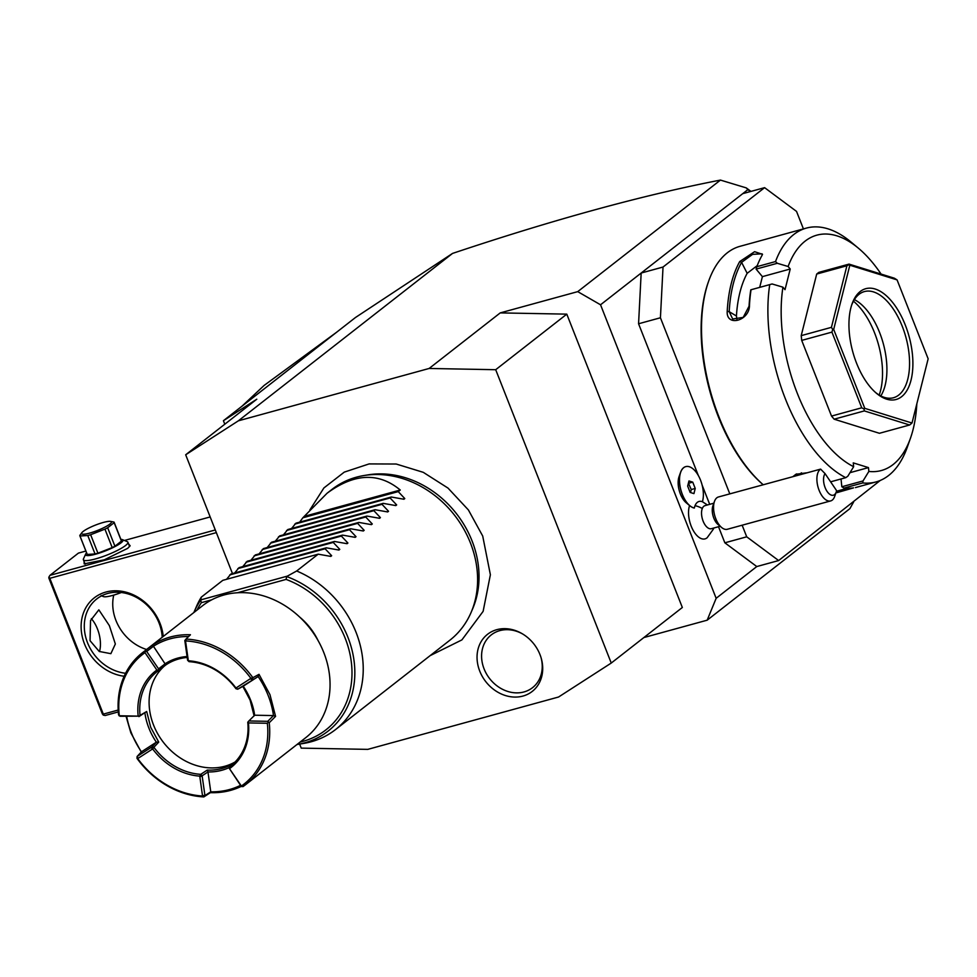 <?xml version="1.0" encoding="UTF-8"?>
<svg xmlns="http://www.w3.org/2000/svg" width="977" height="977" viewBox="0 0 977 977"><rect width="100%" height="100%" fill="white"/><g stroke="black" fill="none" stroke-linecap="round" stroke-linejoin="round"><path stroke-width="1.47" d="M299.634 744.083L301.234 748.126L367.779 749.371L558.563 697.016L611.248 663.053L495.693 369.709L429.135 368.463L238.364 420.818L185.679 454.781L232.477 573.572M539.988 654.602A36.259 30.543 52 0 1 541.209 658.168A36.259 30.543 52 0 1 521.339 696.454A36.259 30.543 52 0 1 479.756 671.138A36.259 30.543 52 0 1 486.302 635.343A36.259 30.543 52 0 1 522.011 633.597A36.259 30.543 52 0 1 539.988 654.602M643.867 637.554L707.165 620.187L849.88 508.651L853.654 501.934M707.165 620.187L716.153 598.303L600.537 304.787L577.737 291.635L500.236 312.896L566.794 314.142L682.337 607.486L611.248 663.053M577.737 291.635L720.452 180.086L746.22 187.877L747.869 189.648L600.537 304.787M429.135 368.463L500.236 312.896M185.679 454.781L256.78 399.214L223.415 420.721L355.445 317.525L452.534 253.422L238.364 420.818M452.534 253.422C554.044 219.459 643.354 195.009 720.452 180.086M716.153 598.303L756.784 566.55L724.849 542.809L746.709 536.813L778.645 560.554L880.253 480.452M803.424 228.911L796.524 211.398L764.6 187.657L663.029 267.039L641.168 273.035L638.567 323.766L698.36 475.567M702.17 485.215L709.693 504.34M718.51 526.725L724.849 542.809M713.711 528.044A21.531 15.412 21.8 0 1 713.308 529.241L707.128 537.765A20.114 10.222 -105.3 0 1 693.023 530.096A20.114 10.222 -105.3 0 1 689.567 505.549M689.738 505.695L686.196 502.74A16.743 8.512 -105.3 0 1 679.052 476.666L680.578 472.318A21.445 10.894 74.7 0 0 689.738 505.695A21.445 10.894 74.7 0 0 694.22 508.04L694.342 508.028A17.549 8.915 74.7 0 1 695.05 505.646A17.549 8.915 74.7 0 1 702.402 501.726A21.445 10.894 74.7 0 0 699.508 477.79A21.445 10.894 74.7 0 0 685.769 466.615A21.445 10.894 74.7 0 0 680.31 487.572A21.445 10.894 74.7 0 0 694.342 508.028M756.784 566.55L778.645 560.554M638.567 323.766L660.428 317.769L729.795 493.861M742.141 525.211L746.709 536.813M663.029 267.039L660.428 317.769M764.6 187.657L742.74 193.654M708.154 282.548A130.161 66.155 74.7 0 0 718.351 416.739A130.161 66.155 74.7 0 0 763.147 484.702A131.602 66.876 74.7 0 1 718.938 416.898A131.602 66.876 74.7 0 1 708.63 281.217L708.154 282.548M854.79 245.337A131.602 66.876 74.7 0 0 851.114 242.113A131.602 66.876 74.7 0 0 806.355 228.105L739.98 246.326A131.602 66.876 74.7 0 0 708.63 281.217M806.355 228.105A131.602 66.876 74.7 0 0 775.53 261.555L777.301 263.289L788.134 266.501A122.027 62.015 74.7 0 1 858.343 248.146L851.114 242.113M788.134 266.501L790.222 269.005L785.019 289.68L782.931 287.177L772.099 283.965L751.044 289.754A131.602 66.876 74.7 0 0 749.469 305.276C749.701 320.786 726.167 327.295 727.206 311.382L729.196 311.663A130.161 66.155 -105.3 0 1 741.592 262.349L739.748 261.543L754.598 251.687L762.524 254.325L761.999 255.437A131.602 66.876 74.7 0 0 756.845 266.684L775.53 261.555M727.206 311.382A131.602 66.876 -105.3 0 1 739.736 261.543M769.729 284.625A131.602 66.876 74.7 0 0 785.313 398.677A131.602 66.876 74.7 0 0 845.764 477.668L847.828 476.214L853.654 466.701L853.251 462.878L868.455 467.604L868.858 471.427L863.033 480.94L862.728 482.943L844.055 488.073A131.602 66.876 74.7 0 0 853.556 487.865L836.947 492.652M881.083 274.073A122.027 62.015 74.7 0 0 858.343 248.146M830.621 481.82L845.764 477.668M793.116 476.483L795.84 474.297L806.355 472.856M862.728 482.943A131.602 66.876 74.7 0 0 876.003 481.93A131.602 66.876 74.7 0 0 907.352 447.039L910.479 438.16A122.027 62.015 74.7 0 0 916.829 403.819M868.858 471.427A122.027 62.015 74.7 0 0 910.479 438.16M863.033 480.94L841.832 486.754L844.055 488.073M847.144 488.268L836.434 491.321M794.252 476.165L796.463 474.004M782.931 287.177A122.027 62.015 74.7 0 0 853.654 466.701M831.525 416.08L861.738 407.788L864.071 409.07L864.34 410.914L909.636 424.995L879.434 433.287L834.138 419.194L831.525 416.08L801.714 340.399L801.213 335.636L816.699 274.048L818.811 272.388L849.025 264.108L849.831 265.207L833.686 329.432L864.767 408.337L912.005 423.029L928.15 358.803L897.069 279.886L849.831 265.207M790.222 269.005L762.402 276.638L756.1 269.102L756.845 266.684M759.703 287.36L762.402 276.638M749.469 305.276L749.066 306.204A130.161 66.155 74.7 0 1 750.8 289.815L772.099 283.965M749.066 306.204L743.192 317.403L732.677 319.003L729.196 311.663L736.426 315.998L737.049 320.004M757.248 265.622L747.161 273.316L741.592 262.349L752.583 254.35L761.999 253.812L762.121 255.217M756.1 269.102L777.301 263.289M747.161 273.316A117.24 59.585 74.7 0 0 736.426 315.998M841.026 478.974L841.832 486.754M850.002 472.673L868.455 467.604M801.287 472.819A117.24 59.585 74.7 0 0 802.923 473.796M909.636 424.995L912.005 423.029M864.071 409.07L864.767 408.337M834.138 419.194L864.34 410.914M801.213 335.636L831.427 327.344L832.709 329.444L833.686 329.432M832.709 329.444L831.928 332.119L861.738 407.788M801.714 340.399L831.928 332.119M849.001 264.645L846.912 265.756L831.427 327.344M816.699 274.048L846.912 265.756M897.069 279.886L894.321 278.189L849.025 264.108M905.3 325.06A57.423 29.188 -105.3 0 1 908.964 386.416A57.423 29.188 -105.3 0 1 876.577 393.377A57.423 29.188 -105.3 0 1 856.548 363.163A57.423 29.188 -105.3 0 1 852.042 303.957A57.423 29.188 -105.3 0 1 905.3 325.06M851.663 305.105A55.03 27.967 -105.3 0 1 864.364 291.586A55.03 27.967 -105.3 0 1 902.296 326.403A55.03 27.967 -105.3 0 1 893.491 397.737A55.03 27.967 -105.3 0 1 875.673 392.595M854.386 299.609A55.03 27.967 74.7 0 1 879.642 332.62A55.03 27.967 -105.3 0 1 880.814 395.929M879.202 395.038A60.012 30.495 74.7 0 0 874.598 332.937A60.012 30.495 74.7 0 0 853.458 301.197M750.434 191.541L747.869 189.648M750.971 191.394L746.22 187.877M223.415 420.721L224.783 424.213M242.076 406.139L264.095 385.451L336.882 332.046M118.193 710.035L103.318 714.114L49.827 578.311L216.344 532.624M124.152 676.255A45.467 38.298 52 0 1 84.523 644.026A45.467 38.298 52 0 1 105.882 592.05A45.467 38.298 52 0 1 160.033 623.314A45.467 38.298 52 0 1 163.232 636.479M103.318 714.114L103.257 715.091L102.341 713.869L48.85 578.066L48.899 577.089L49.827 578.311M118.315 711.915L105.198 715.506L103.257 715.091M215.294 529.961L49.974 575.331L78.416 553.104L85.866 551.052M124.433 540.464L210.165 516.943M128.61 544.006L130.136 545.752L127.718 548.329L104.283 559.809L84.169 563.863L84.095 561.543M49.974 575.331L48.899 577.089M99.459 651.598A22.727 11.553 74.7 0 0 97.431 628.895A22.727 11.553 74.7 0 0 91.325 618.685M90.055 640.704L90.543 620.554L98.836 609.831L109.363 625.622L115.347 644.002L110.865 653.674L99.214 651.451L90.055 640.704M125.569 673.275A43.073 36.283 52 0 1 87.515 642.695A43.073 36.283 52 0 1 96.772 598.938A43.073 36.283 52 0 1 159.068 623.057A43.073 36.283 52 0 1 162.219 637.26M113.735 595.103A43.073 36.283 -128 0 0 115.958 620.468A43.073 36.283 -128 0 0 146.587 649.485M129.526 666.558L132.2 662.907M121.319 592.514A19.137 3.419 158.5 0 1 103.379 596.581L101.071 595.616M85.121 564.095A23.924 4.274 158.5 0 1 85.023 563.912L83.387 559.76A23.924 4.274 158.5 0 1 83.472 558.881L85.634 554.118A20.102 3.59 158.5 0 1 86.599 552.897M120.879 539.389A20.102 3.59 158.5 0 1 122.418 539.634L127.254 541.637A23.924 4.274 158.5 0 1 127.914 542.211A23.924 4.274 158.5 0 1 125.52 545.532A23.924 4.274 158.5 0 1 101.193 557.171A23.924 4.274 158.5 0 1 83.387 559.76M127.914 542.211L129.55 546.375A23.924 4.274 158.5 0 1 129.599 546.583M122.418 539.634A20.102 3.59 158.5 0 1 120.953 542.907A20.102 3.59 158.5 0 1 98.86 553.226A20.102 3.59 158.5 0 1 85.634 554.118M82.007 532.502L79.833 535.396A18.429 3.297 -21.5 0 0 79.858 535.787L87.124 554.228A18.429 3.297 158.5 0 0 87.258 554.447L95.05 553.959A18.429 3.297 158.5 0 0 97.92 553.177L112.208 547.596A18.429 3.297 -21.5 0 0 114.92 546.216L107.653 527.763L114.162 522.671A18.429 3.297 -21.5 0 0 114.138 522.28A18.429 3.297 -21.5 0 0 114.004 522.072L110.328 521.352A16.035 2.87 -21.5 0 0 103.306 522.451A16.035 2.87 -21.5 0 0 82.007 532.502A16.035 2.87 -21.5 0 0 89.701 533.088A16.035 2.87 -21.5 0 0 106.627 526.188A16.035 2.87 -21.5 0 0 110.328 521.352M114.92 546.216L121.429 541.124A18.429 3.297 -21.5 0 0 121.404 540.733L114.138 522.28M121.429 541.124L114.162 522.671M112.208 547.596L104.942 529.143A18.429 3.297 -21.5 0 0 107.653 527.763M97.92 553.177L90.641 534.724L104.942 529.143M95.05 553.959L87.771 535.506A18.429 3.297 -21.5 0 0 89.176 535.14A18.429 3.297 -21.5 0 0 90.641 534.724M87.258 554.447L79.992 535.994L87.771 535.506M713.833 503.204L705.028 505.622A11.968 6.082 74.7 0 0 702.304 508.467A21.531 15.412 -158.2 0 0 695.05 505.646M720.159 526.273L711.366 528.691A11.968 6.082 -105.3 0 1 703.501 522.048A11.968 6.082 -105.3 0 1 702.304 508.467M685.732 466.627A21.445 10.894 74.7 0 0 685.695 466.627A21.445 10.894 74.7 0 0 680.578 472.318M693.939 493.605L695.221 488.463L692.742 482.137L688.956 480.965L687.661 486.106L690.153 492.432L693.939 493.605M695.221 488.463L691.252 489.55L688.406 483.114M692.742 482.137L688.761 483.224M690.507 492.542L691.252 489.55M836.214 492.042A11.968 6.082 74.7 0 0 836.593 490.637L825.052 473.613A11.968 6.082 74.7 0 0 826.627 490.71A11.968 6.082 74.7 0 0 836.214 492.042L834.651 496.475A16.743 8.512 -105.3 0 1 834.48 496.939A16.743 8.512 -105.3 0 1 830.658 500.92L727.315 529.278A16.743 8.512 -105.3 0 1 721.624 527.495L718.01 524.478A11.968 6.082 -105.3 0 1 712.892 505.842A11.968 6.082 -105.3 0 1 713.015 505.524M830.658 500.92A16.743 8.512 -105.3 0 1 819.654 491.626A16.743 8.512 -105.3 0 1 817.969 472.599A16.743 8.512 -105.3 0 1 820.631 469.119L718.449 496.975A16.743 8.512 74.7 0 0 714.639 500.957A16.743 8.512 -105.3 0 0 714.468 501.409A16.743 8.512 -105.3 0 0 721.624 527.495M825.052 473.613L820.631 469.119M495.693 369.709L566.794 314.142M364.055 475.518L367.987 474.871A93.597 78.856 52 0 1 472.025 540.855A93.597 78.856 52 0 1 472.66 608.793L471.085 612.457A95.709 80.627 -128 0 0 470.438 542.98A95.709 80.627 -128 0 0 364.055 475.518A95.709 80.627 -128 0 0 332.009 489.379L327.063 493.251L302.846 517.786L299.658 522.17M335.514 729.587A95.709 80.627 -128 0 0 356.068 632.363A95.709 80.627 -128 0 0 296.666 570.995L286.627 576.54A92.339 77.794 52 0 1 354.663 667.083A92.339 77.794 52 0 1 297.191 744.486L303.481 743.448A95.709 80.627 -128 0 0 335.514 729.587L449.884 640.204A95.709 80.627 -128 0 0 471.085 612.457M201.274 597.167A95.709 80.627 -128 0 0 196.45 606.509L193.922 612.359A92.339 77.794 52 0 1 200.688 600.122L201.274 597.167L222.805 580.338L318.197 554.167L296.666 570.995M200.688 600.122L201.372 602.662A90.031 75.84 52 0 0 196.988 610.1M300.122 742.056A90.031 75.84 52 0 0 351.671 665.386A90.031 75.84 52 0 0 286.114 579.41L286.627 576.54M299.707 617.098A59.817 50.401 52 0 1 318.148 640.692M119.011 715.738L139.186 716.153L120.061 716.263L118.583 714.834A83.741 70.552 52 0 1 142.337 652.807L202.666 605.655A83.741 70.552 -128 0 1 323.79 652.551A83.741 70.552 52 0 1 305.801 737.623L245.471 784.775A83.741 70.552 52 0 1 242.968 786.632L241.099 786.131L229.07 768.032L241.759 786.595M141.799 753.084L130.845 732.799L126.082 716.373M203.851 796.914A83.741 70.552 52 0 1 136.975 758.311L137.72 758.592L152.644 748.932A61.258 51.61 -128 0 0 199.76 776.129L202.544 796.011L203.851 796.914L210.373 792.665A83.741 70.552 52 0 0 241.368 786.326M184.812 640.497L185.606 641.486L186.082 640.949A82.312 69.343 52 0 1 250.906 678.356L235.97 688.016A61.258 51.61 -128 0 0 188.866 660.818L188.976 661.6L187.608 660.281L184.812 640.497L185.984 639.08A83.741 70.552 52 0 1 252.86 677.684L259.015 674.338L269.957 694.623L275.575 716.385L269.225 722.748A83.741 70.552 52 0 1 245.471 784.775M185.984 639.08L190.442 634.757A83.741 70.552 52 0 0 152.29 645.223L144.84 650.951A83.741 70.552 52 0 0 142.337 652.807M269.225 722.748L267.747 721.319L273.499 715.579L275.575 716.385M259.015 674.338L258.136 676.572L243.224 686.196A61.258 51.61 52 0 1 254.655 715.213L273.499 715.579A82.312 69.343 -128 0 0 258.148 676.572M268.174 722.333L267.344 723.273L248.463 722.919L248.036 721.893L248.866 720.965L267.747 721.319M248.463 722.919A61.258 51.61 52 0 1 229.729 768.496M248.036 721.893L247.767 722.247A59.817 50.401 52 0 1 230.743 765.919A59.817 50.401 52 0 1 229.4 766.921L229.07 768.032M241.6 785.887A82.312 69.343 -128 0 0 267.344 723.273M240.55 785.313A82.312 69.343 52 0 1 210.776 791.822L210.373 792.665M152.644 748.932L153.89 747.283A59.817 50.401 -128 0 0 200.749 774.334L207.234 770.096L207.967 771.952L202.129 775.799L204.95 795.608L203.875 796.866M203.008 795.461L204.926 795.583L210.763 791.822L207.967 771.952A61.258 51.61 -128 0 0 229.216 767.556M202.129 775.799L200.358 776.715M199.76 776.129L200.798 774.443L202.141 775.738M202.544 796.011A82.312 69.343 52 0 1 137.72 758.592M136.963 758.237L137.122 756.467L152.009 746.88L151.887 748.736M152.009 746.88L153.755 747.295M126.668 716.385A82.312 69.343 -128 0 0 141.445 751.814L137.122 756.467L137.794 757.822M139.186 716.153L140.041 715.347A59.817 50.401 52 0 1 157.065 671.663A59.817 50.401 52 0 1 158.408 670.662L156.857 670.039L144.987 652.648A82.312 69.343 -128 0 0 119.255 715.274M138.123 715.628A61.258 51.61 52 0 1 156.857 670.039M144.987 652.648L144.84 650.951M145.414 651.488L146.697 651.464L153.438 646.273L165.809 664.946A59.817 50.401 -128 0 1 187.205 657.46M152.29 645.223L153.438 646.273A82.312 69.343 52 0 1 188.598 636.552M146.697 651.464L158.567 668.842L158.152 670.014M158.567 668.842L165.308 663.652A61.258 51.61 -128 0 1 187.083 656.532M186.082 640.949L185.886 639.202M187.608 660.281L188.268 660.244L185.606 641.486M235.97 688.016L235.945 688.712A59.817 50.401 -128 0 0 189.086 661.661L188.976 661.6M258.136 676.572L237.729 689.2L236.019 688.761M243.212 686.196L237.704 689.212L236.727 688.223M252.591 679.626L250.833 679.125M252.86 677.684L250.906 678.356M252.811 677.83L252.64 679.589M254.643 715.213L248.866 720.965M140.041 715.347L146.672 711.5L150.727 727.34L158.738 742.105L153.89 747.283M207.234 770.096A59.817 50.401 -128 0 0 233.869 763.22M229.4 766.921L232.502 764.478M254.13 715.933L250.088 700.082L242.833 686.404M164.441 665.996A59.817 50.401 -128 0 0 153.572 725.117A59.817 50.401 -128 0 0 235.152 761.95M158.408 670.662L165.809 664.946M146.672 711.5L138.929 716.617M156.369 742.19A61.258 51.61 52 0 1 144.938 713.198M152.07 746.843L156.393 742.166L158.738 742.105M141.445 751.814L156.381 742.178M330.8 556.402L331.655 555.73L330.8 556.402L318.197 554.167M329.884 556.218L331.655 555.73L325.109 548.769L326.318 547.816L338.921 550.051L339.788 549.379L338.921 550.051M338.018 549.868L339.788 549.379L333.23 542.418L334.439 541.466L347.055 543.7L347.91 543.029L347.055 543.7M346.139 543.517L347.91 543.029L341.352 536.068L342.573 535.115L355.176 537.35L356.031 536.678L355.176 537.35M354.26 537.167L356.031 536.678L349.485 529.717L350.694 528.765L363.297 531L364.165 530.328L363.297 531M362.394 530.816L364.165 530.328L357.606 523.367L358.815 522.414L371.431 524.649L372.286 523.977L371.431 524.649M370.515 524.466L372.286 523.977L365.728 517.016L366.949 516.064L379.552 518.298L380.407 517.627L379.552 518.298M378.636 518.115L380.407 517.627L373.861 510.666L375.07 509.713L387.674 511.948L388.541 511.276L387.674 511.948M386.77 511.765L388.541 511.276L381.983 504.315L383.192 503.363L395.807 505.597L396.662 504.926L395.807 505.597M394.891 505.414L396.662 504.926L390.104 497.965L391.325 497.012L403.928 499.247L404.783 498.575L403.928 499.247M403.012 499.064L404.783 498.575L398.237 491.614L400.265 490.027C378.697 472.135 354.297 473.21 327.063 493.251M391.325 497.012L295.933 523.183L291.537 528.52M383.192 503.363L287.812 529.534L283.415 534.871M375.07 509.713L279.678 535.885L275.282 541.221M366.949 516.064L271.557 542.235L267.161 547.572M358.815 522.414L263.436 548.585L259.039 553.922M350.694 528.765L255.302 554.936L250.906 560.273M342.573 535.115L247.181 561.287L242.785 566.623M334.439 541.466L239.06 567.637L234.663 572.974M326.318 547.816L230.926 573.987L226.53 579.324M229.717 574.94L325.109 548.769M237.838 568.59L333.23 542.418M245.972 562.239L341.352 536.068M254.093 555.889L349.485 529.717M262.215 549.538L357.606 523.367M270.348 543.188L365.728 517.016M278.469 536.837L373.861 510.666M286.591 530.487L381.983 504.315M294.724 524.136L390.104 497.965M302.846 517.786L398.237 491.614M400.265 490.027L304.873 516.198M522.573 633.939A33.499 28.223 -128 0 0 489.929 636.027A33.499 28.223 -128 0 0 484.091 668.915A33.499 28.223 -128 0 0 522.219 692.363A33.499 28.223 -128 0 0 541.026 657.545M796.682 473.906L796.499 475.555M286.114 579.41L237.423 592.77M211.691 599.829L201.372 602.662M287.006 576.222L200.786 599.878M855.437 487.572L876.003 481.93M702.414 501.714L707.421 504.962M713.308 529.241L713.76 528.032M712.892 505.842L714.468 501.409M430.136 655.64L461.901 639.898L483.127 611.358L490.381 574.769L482.711 536.043L468.386 509.933L448.003 488.085L423.273 472.331L396.222 464.026L369.111 463.916L344.27 472.123L323.9 487.95L309.831 509.994"/></g></svg>
